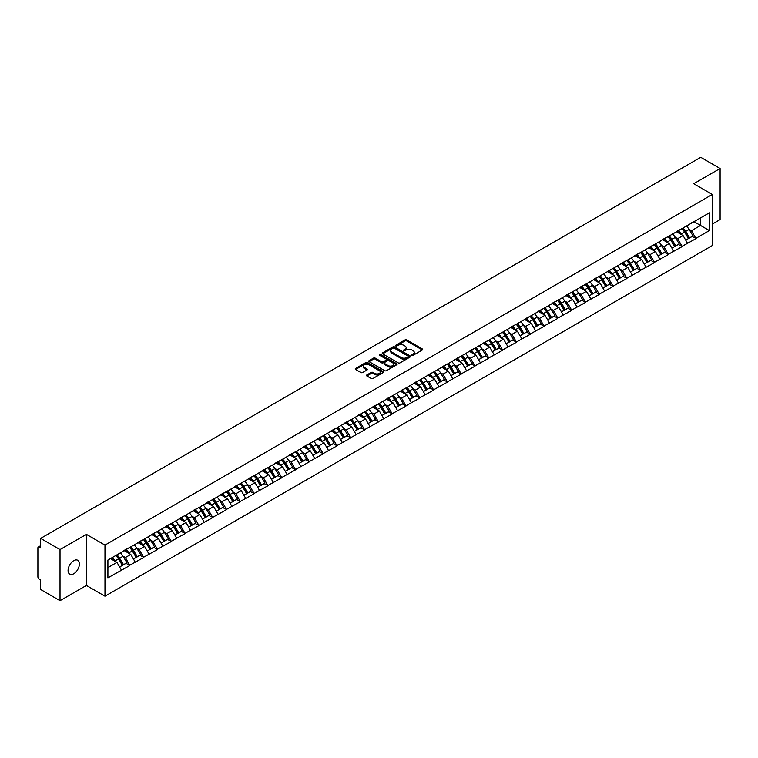 <?xml version="1.0" encoding="UTF-8"?>
<svg xmlns="http://www.w3.org/2000/svg" width="758" height="758" viewBox="0 0 758 758"><rect width="100%" height="100%" fill="white"/><g stroke="black" fill="none" stroke-linecap="round" stroke-linejoin="round"><path stroke-width="1.14" d="M411.907 355.303A0.862 0.493 0 0 0 413.119 355.303L422.348 349.978A1.232 0.711 0 0 0 422.708 349.476A1.232 0.711 0 0 0 422.348 348.974L406.714 339.944A1.232 0.711 0 0 0 404.98 339.944L395.742 345.269A0.862 0.493 0 0 0 396.965 345.98L398.158 345.288A3.932 2.274 0 0 1 403.72 345.288L405.018 346.036A3.932 2.274 0 0 1 406.174 347.647A3.932 2.274 0 0 1 405.018 349.249L403.825 349.94A0.862 0.493 0 0 0 405.037 350.641L406.241 349.95A3.932 2.274 0 0 1 411.793 349.95L413.101 350.708A3.932 2.274 0 0 1 414.247 352.309A3.932 2.274 0 0 1 413.101 353.91L411.907 354.602A0.862 0.493 0 0 0 411.907 355.303L411.907 354.602M73.744 560.683A8.006 4.624 -60 0 1 77.752 560.285A8.006 4.624 -60 0 1 78.974 566.7A8.006 4.624 -60 0 1 73.744 573.759A8.006 4.624 -60 0 1 69.736 574.157A8.006 4.624 -60 0 1 68.514 567.742A8.006 4.624 -60 0 1 73.744 560.683M366.834 374.954A1.232 0.711 0 0 0 366.484 375.456A1.232 0.711 0 0 0 366.834 375.959L371.231 378.488A1.232 0.711 0 0 0 372.964 378.488L383.216 372.576A1.232 0.711 0 0 0 383.576 372.074A1.232 0.711 0 0 0 383.216 371.572L367.573 362.542A1.232 0.711 0 0 0 365.839 362.542L355.587 368.454A1.232 0.711 0 0 0 355.227 368.957A1.232 0.711 0 0 0 355.587 369.459L360.884 372.519A1.232 0.711 0 0 0 362.627 372.519L367.014 369.989A1.232 0.711 0 0 0 367.374 369.487A1.232 0.711 0 0 0 367.014 368.985L364.38 367.469A3.288 1.895 0 0 1 363.423 366.123A3.288 1.895 0 0 1 365.451 364.371A3.288 1.895 0 0 1 369.032 364.788L379.332 370.728A3.288 1.895 0 0 1 380.289 372.074A3.288 1.895 0 0 1 378.261 373.827A3.288 1.895 0 0 1 374.679 373.41L372.964 372.424A1.232 0.711 0 0 0 371.231 372.424L366.834 374.954L366.834 375.959M86.403 534.362L60.024 549.588L40.648 538.398L700.714 157.313L720.1 168.503L693.722 183.73L712.312 194.455L104.983 545.097L86.403 534.362L86.403 585.46L104.983 596.195L104.983 545.097M398.244 362.892A1.232 0.711 0 0 0 399.978 362.892L410.23 356.971A1.232 0.711 0 0 0 410.59 356.468A1.232 0.711 0 0 0 410.23 355.966L394.596 346.946A1.232 0.711 0 0 0 392.862 346.946L382.61 352.858A1.232 0.711 0 0 0 382.25 353.361A1.232 0.711 0 0 0 382.61 353.863L398.244 362.892M379.957 355.493A0.862 0.493 0 0 1 380.829 355.616L396.709 364.778L386.476 370.69A1.232 0.711 0 0 1 384.732 370.69L369.099 361.661L373.486 359.15L373.486 358.127L369.099 360.656A1.232 0.711 0 0 0 368.739 361.159A1.232 0.711 0 0 0 369.099 361.661L369.099 360.656M373.486 359.15A1.232 0.711 0 0 1 375.219 359.15L375.219 358.127A1.232 0.711 0 0 0 373.486 358.127M375.219 358.127L381.568 361.784A1.232 0.711 0 0 0 383.302 361.784L386.21 360.107A1.232 0.711 0 0 0 386.571 359.605A1.232 0.711 0 0 0 386.21 359.103L379.606 355.294A0.862 0.493 0 0 1 380.829 354.592L396.728 363.764A1.232 0.711 0 0 1 397.088 364.266A1.232 0.711 0 0 1 396.728 364.769L396.728 363.764M104.983 596.195L712.312 245.554L712.312 194.455M115.841 555.481A8.385 4.842 -120 0 1 118.712 558.835L122.625 565.297L126.036 563.327L129.817 565.506L125.392 557.537L122.938 556.126M129.817 565.506L107.911 577.852L107.911 560.067L709.393 212.799L709.393 230.584L695.891 238.382L691.467 230.716L689.013 229.295M681.925 228.66A8.385 4.842 -120 0 1 684.796 232.014L688.709 238.467L692.111 236.505L695.891 238.382M695.891 238.685L682.086 246.35L677.661 238.685L675.207 237.273M668.12 236.629A8.385 4.842 -120 0 1 670.991 239.983L674.895 246.445L678.306 244.474L682.086 246.35M682.086 246.653L668.281 254.318L663.856 246.653L661.402 245.241M654.315 244.607A8.385 4.842 -120 0 1 657.186 247.961L661.09 254.413L664.501 252.442L668.281 254.318M668.281 254.631L654.476 262.296L650.051 254.631L647.597 253.21M640.51 252.575A8.385 4.842 -120 0 1 643.381 255.929L647.285 262.382L650.696 260.42L654.476 262.296M654.476 262.6L640.671 270.265L636.237 262.6L633.792 261.178M626.695 260.544A8.385 4.842 -120 0 1 629.566 263.898L633.48 270.35L636.891 268.389L640.671 270.265M640.671 270.568L626.857 278.233L622.432 270.568L619.987 269.156M612.89 268.512A8.385 4.842 -120 0 1 615.761 271.876L619.674 278.328L623.076 276.357L626.857 278.233M626.857 278.537L613.051 286.202L608.627 278.537L606.173 277.125M599.085 276.49A8.385 4.842 -120 0 1 601.956 279.844L605.869 286.297L609.271 284.326L613.051 286.202M613.051 286.515L599.246 294.18L594.822 286.515L592.368 285.093M585.28 284.458A8.385 4.842 -120 0 1 588.151 287.813L592.055 294.265L595.466 292.304L599.246 294.18M599.246 294.483L585.441 302.148L581.016 294.483L578.562 293.071M571.475 292.427A8.385 4.842 -120 0 1 574.346 295.791L578.25 302.243L581.661 300.272L585.441 302.148M585.441 302.451L571.636 310.117L567.211 302.451L564.757 301.04M557.661 300.405A8.385 4.842 -120 0 1 560.532 303.759L564.445 310.212L567.856 308.241L571.636 310.117M571.636 310.429L557.822 318.095L553.397 310.429L550.952 309.008M543.856 308.373A8.385 4.842 -120 0 1 546.726 311.728L550.64 318.18L554.041 316.219L557.822 318.095M557.822 318.398L544.017 326.063L539.592 318.398L537.138 316.986M530.05 316.342A8.385 4.842 -120 0 1 532.921 319.696L536.835 326.158L540.236 324.187L544.017 326.063M544.017 326.366L530.212 334.032L525.787 326.366L523.333 324.955M516.245 324.32A8.385 4.842 -120 0 1 519.116 327.674L523.02 334.126L526.431 332.156L530.212 334.032M530.212 334.344L516.406 342.01L511.982 334.344L509.528 332.923M502.44 332.288A8.385 4.842 -120 0 1 505.311 335.642L509.215 342.095L512.626 340.134L516.406 342.01M516.406 342.313L502.601 349.978L498.177 342.313L495.723 340.892M488.635 340.257A8.385 4.842 -120 0 1 491.506 343.611L495.41 350.063L498.821 348.102L502.601 349.978M502.601 350.281L488.787 357.947L484.362 350.281L481.917 348.87M474.821 348.225A8.385 4.842 -120 0 1 477.692 351.589L481.605 358.041L485.006 356.071L488.787 357.947M488.787 358.25L474.982 365.915L470.557 358.25L468.103 356.838M461.016 356.203A8.385 4.842 -120 0 1 463.887 359.557L467.8 366.01L471.201 364.039L474.982 365.915M474.982 366.228L461.177 373.893L456.752 366.228L454.298 364.806M447.211 364.172A8.385 4.842 -120 0 1 450.081 367.526L453.985 373.978L457.396 372.017L461.177 373.893M461.177 374.196L447.372 381.861L442.947 374.196L440.493 372.784M433.405 372.14A8.385 4.842 -120 0 1 436.276 375.504L440.18 381.956L443.591 379.985L447.372 381.861M447.372 382.165L433.567 389.83L429.142 382.165L426.688 380.753M419.6 380.118A8.385 4.842 -120 0 1 422.471 383.472L426.375 389.925L429.786 387.954L433.567 389.83M433.567 390.143L419.761 397.808L415.327 390.143L412.883 388.721M405.786 388.087A8.385 4.842 -120 0 1 408.657 391.441L412.57 397.893L415.981 395.932L419.761 397.808M419.761 398.111L405.947 405.776L401.522 398.111L399.078 396.699M391.981 396.055A8.385 4.842 -120 0 1 394.852 399.409L398.765 405.871L402.166 403.9L405.947 405.776M405.947 406.08L392.142 413.745L387.717 406.08L385.263 404.668M378.176 404.033A8.385 4.842 -120 0 1 381.047 407.387L384.96 413.84L388.361 411.869L392.142 413.745M392.142 414.058L378.337 421.723L373.912 414.058L371.458 412.636M364.371 412.001A8.385 4.842 -120 0 1 367.242 415.356L371.145 421.808L374.556 419.847L378.337 421.723M378.337 422.026L364.532 429.691L360.107 422.026L357.653 420.605M350.566 419.97A8.385 4.842 -120 0 1 353.436 423.324L357.34 429.777L360.751 427.815L364.532 429.691M364.532 429.994L350.727 437.66L346.302 429.994L343.848 428.583M336.751 427.938A8.385 4.842 -120 0 1 339.622 431.302L343.535 437.754L346.946 435.784L350.727 437.66M350.727 437.963L336.912 445.628L332.487 437.963L330.043 436.551M322.946 435.916A8.385 4.842 -120 0 1 325.817 439.27L329.73 445.723L333.132 443.752L336.912 445.628M336.912 445.941L323.107 453.606L318.682 445.941L316.228 444.52M309.141 443.885A8.385 4.842 -120 0 1 312.012 447.239L315.925 453.691L319.326 451.73L323.107 453.606M323.107 453.909L309.302 461.575L304.877 453.909L302.423 452.498M295.336 451.853A8.385 4.842 -120 0 1 298.207 455.217L302.11 461.669L305.521 459.699L309.302 461.575M309.302 461.878L295.497 469.543L291.072 461.878L288.618 460.466M281.531 459.831A8.385 4.842 -120 0 1 284.402 463.185L288.305 469.638L291.716 467.667L295.497 469.543M295.497 469.856L281.692 477.521L277.267 469.856L274.813 468.435M267.726 467.8A8.385 4.842 -120 0 1 270.597 471.154L274.5 477.606L277.911 475.645L281.692 477.521M281.692 477.824L267.877 485.49L263.452 477.824L261.008 476.412M253.911 475.768A8.385 4.842 -120 0 1 256.782 479.122L260.695 485.584L264.097 483.613L267.877 485.49M267.877 485.793L254.072 493.458L249.647 485.793L247.193 484.381M240.106 483.746A8.385 4.842 -120 0 1 242.977 487.1L246.89 493.553L250.292 491.582L254.072 493.458M254.072 493.771L240.267 501.436L235.842 493.771L233.388 492.349M226.301 491.715A8.385 4.842 -120 0 1 229.172 495.069L233.076 501.521L236.487 499.56L240.267 501.436M240.267 501.739L226.462 509.404L222.037 501.739L219.583 500.318M212.496 499.683A8.385 4.842 -120 0 1 215.367 503.037L219.27 509.49L222.681 507.528L226.462 509.404M226.462 509.708L212.657 517.373L208.232 509.708L205.778 508.296M198.691 507.652A8.385 4.842 -120 0 1 201.562 511.015L205.465 517.468L208.876 515.497L212.657 517.373M212.657 517.676L198.852 525.341L194.418 517.676L191.973 516.264M184.876 515.63A8.385 4.842 -120 0 1 187.747 518.984L191.66 525.436L195.071 523.465L198.852 525.341M198.852 525.654L185.037 533.319L180.612 525.654L178.168 524.233M171.071 523.598A8.385 4.842 -120 0 1 173.942 526.952L177.855 533.405L181.257 531.443L185.037 533.319M185.037 533.623L171.232 541.288L166.807 533.623L164.353 532.211M157.266 531.566A8.385 4.842 -120 0 1 160.137 534.93L164.05 541.383L167.452 539.412L171.232 541.288M171.232 541.591L157.427 549.256L153.002 541.591L150.548 540.179M143.461 539.544A8.385 4.842 -120 0 1 146.332 542.899L150.236 549.351L153.647 547.38L157.427 549.256M157.427 549.569L143.622 557.234L139.197 549.569L136.743 548.148M129.656 547.513A8.385 4.842 -120 0 1 132.527 550.867L136.431 557.32L139.842 555.358L143.622 557.234M143.622 557.537L129.817 565.203M125.117 549.825L129.817 547.418M125.392 557.537L130.783 554.42L123.971 550.488M135.208 562.085L130.783 554.42M138.932 541.847L143.622 539.45M139.197 549.569L144.598 546.452L137.776 542.51M149.023 554.117L144.598 546.452M152.737 533.878L157.427 531.481M153.002 541.591L158.403 538.474L151.581 534.542M162.828 546.139L158.403 538.474M166.542 525.91L171.232 523.503M166.807 533.623L172.208 530.505L165.396 526.573M176.633 538.171L172.208 530.505M180.347 517.932L185.037 515.535M180.612 525.654L186.013 522.537L179.201 518.605M190.438 530.202L186.013 522.537M194.152 509.963L198.852 507.566M194.418 517.676L199.818 514.559L193.006 510.627M204.243 522.224L199.818 514.559M207.967 501.995L212.657 499.588M208.232 509.708L213.623 506.59L206.811 502.658M218.048 514.256L213.623 506.59M221.772 494.026L226.462 491.62M222.037 501.739L227.438 498.622L220.616 494.69M231.863 506.287L227.438 498.622M235.577 486.049L240.267 483.651M235.842 493.771L241.243 490.653L234.43 486.712M245.668 498.319L241.243 490.653M249.382 478.08L254.072 475.673M249.647 485.793L255.048 482.675L248.236 478.743M259.473 490.341L255.048 482.675M263.187 470.112L267.877 467.705M263.452 477.824L268.853 474.707L262.041 470.775M273.278 482.372L268.853 474.707M277.002 462.134L281.692 459.736M277.267 469.856L282.658 466.739L275.846 462.797M287.083 474.404L282.658 466.739M290.807 454.165L295.497 451.768M291.072 461.878L296.473 458.761L289.651 454.828M300.898 466.426L296.473 458.761M304.612 446.197L309.302 443.79M304.877 453.909L310.278 450.792L303.456 446.86M314.703 458.457L310.278 450.792M318.417 438.219L323.107 435.822M318.682 445.941L324.083 442.824L317.27 438.891M328.508 450.489L324.083 442.824M332.222 430.25L336.912 427.853M332.487 437.963L337.888 434.846L331.075 430.914M342.313 442.511L337.888 434.846M346.027 422.282L350.727 419.875M346.302 429.994L351.693 426.877L344.881 422.945M356.118 434.542L351.693 426.877M359.842 414.313L364.532 411.907M360.107 422.026L365.508 418.909L358.686 414.977M369.932 426.574L365.508 418.909M373.647 406.335L378.337 403.938M373.912 414.058L379.313 410.94L372.491 406.999M383.738 418.606L379.313 410.94M387.452 398.367L392.142 395.96M387.717 406.08L393.118 402.962L386.305 399.03M397.543 410.628L393.118 402.962M401.257 390.398L405.947 387.992M401.522 398.111L406.923 394.994L400.11 391.062M411.348 402.659L406.923 394.994M415.062 382.42L419.761 380.023M415.327 390.143L420.728 387.025L413.915 383.084M425.153 394.691L420.728 387.025M428.876 374.452L433.567 372.055M429.142 382.165L434.533 379.047L427.72 375.115M438.958 386.713L434.533 379.047M442.681 366.484L447.372 364.077M442.947 374.196L448.348 371.079L441.526 367.147M452.772 378.744L448.348 371.079M456.487 358.506L461.177 356.108M456.752 366.228L462.153 363.11L455.34 359.178M466.577 370.776L462.153 363.11M470.292 350.537L474.982 348.14M470.557 358.25L475.958 355.142L469.145 351.2M480.382 362.798L475.958 355.142M484.097 342.569L488.787 340.162M484.362 350.281L489.763 347.164L482.95 343.232M494.188 354.829L489.763 347.164M497.911 334.6L502.601 332.194M498.177 342.313L503.568 339.196L496.755 335.263M507.993 346.861L503.568 339.196M511.716 326.622L516.406 324.225M511.982 334.344L517.382 331.227L510.56 327.285M521.807 338.892L517.382 331.227M525.521 318.654L530.212 316.247M525.787 326.366L531.187 323.249L524.365 319.317M535.612 330.914L531.187 323.249M539.326 310.685L544.017 308.279M539.592 318.398L544.993 315.281L538.18 311.349M549.417 322.946L544.993 315.281M553.132 302.707L557.822 300.31M553.397 310.429L558.798 307.312L551.985 303.371M563.222 314.977L558.798 307.312M566.937 294.739L571.636 292.342M567.211 302.451L572.603 299.334L565.79 295.402M577.028 306.999L572.603 299.334M580.751 286.77L585.441 284.364M581.016 294.483L586.417 291.366L579.595 287.434M590.842 299.031L586.417 291.366M594.556 278.792L599.246 276.395M594.822 286.515L600.222 283.397L593.4 279.465M604.647 291.063L600.222 283.397M608.361 270.824L613.051 268.427M608.627 278.537L614.027 275.429L607.215 271.487M618.452 283.085L614.027 275.429M622.166 262.855L626.857 260.449M622.432 270.568L627.832 267.451L621.02 263.519M632.257 275.116L627.832 267.451M635.971 254.887L640.671 252.48M636.237 262.6L641.638 259.482L634.825 255.55M646.062 267.148L641.638 259.482M649.786 246.909L654.476 244.512M650.051 254.631L655.443 251.514L648.63 247.572M659.867 259.179L655.443 251.514M663.591 238.941L668.281 236.534M663.856 246.653L669.257 243.536L662.435 239.604M673.682 251.201L669.257 243.536M677.396 230.972L682.086 228.565M677.661 238.685L683.062 235.567L676.25 231.635M687.487 243.233L683.062 235.567M691.201 222.994L695.891 220.597M691.467 230.716L700.544 225.477L700.544 217.916L709.393 212.799M693.987 221.696L709.393 230.584M712.312 224.093L720.1 219.602L720.1 168.503M60.024 549.588L60.024 600.687L40.648 589.497L40.648 579.946L39.227 579.121A1.876 1.08 -120 0 1 37.9 576.829L37.9 547.901A1.876 1.08 -120 0 1 38.288 547.049A1.876 1.08 -120 0 1 39.227 547.134L40.648 547.958L40.648 538.398M60.024 600.687L86.403 585.46M107.911 567.628L116.978 562.389L110.431 558.608M121.403 570.054L116.978 562.389M412.248 355.426L413.101 354.934A3.932 2.274 0 0 0 414.247 353.332L414.247 352.309M406.174 347.647L406.174 348.661A3.932 2.274 0 0 1 405.018 350.272L404.166 350.764M422.339 349.988L406.714 340.967A1.232 0.711 0 0 0 404.98 340.967L396.093 346.093M410.23 355.966L410.23 356.971L394.596 347.96A1.232 0.711 0 0 0 392.862 347.96L382.619 353.872M408.06 356.819A0.862 0.493 0 0 0 408.06 356.118L394.331 348.197A0.862 0.493 0 0 0 393.118 348.197L391.858 348.926A3.932 2.274 0 0 0 390.711 350.528A3.932 2.274 0 0 0 391.858 352.129L401.238 357.549A3.932 2.274 0 0 0 406.8 357.549L408.06 356.819L408.06 357.842A0.862 0.493 0 0 0 408.316 357.492L408.316 356.468M390.711 350.528L390.711 351.551A3.932 2.274 0 0 0 391.858 353.152L391.858 352.129M408.06 357.842L406.8 358.572A3.932 2.274 0 0 1 401.238 358.572L391.858 353.152M375.219 359.15L381.568 362.807A1.232 0.711 0 0 0 383.302 362.807L386.21 361.13A1.232 0.711 0 0 0 386.571 360.628L386.571 359.605M388.143 365.583A3.288 1.895 0 0 0 391.725 366A3.288 1.895 0 0 0 393.753 364.247A3.288 1.895 0 0 0 392.796 362.902L389.167 360.808A1.232 0.711 0 0 0 387.423 360.808L384.514 362.485A1.232 0.711 0 0 0 384.154 362.987A1.232 0.711 0 0 0 384.514 363.489L388.143 365.583L388.143 366.607A3.288 1.895 0 0 0 391.725 367.024A3.288 1.895 0 0 0 393.753 365.271L393.753 364.247M384.154 362.987L384.154 364.011A1.232 0.711 0 0 0 384.514 364.513L384.514 363.489M388.143 366.607L384.514 364.513M380.289 372.074L380.289 373.088A3.288 1.895 0 0 1 378.261 374.84A3.288 1.895 0 0 1 374.679 374.433L372.964 373.438A1.232 0.711 0 0 0 371.231 373.438L366.853 375.968M363.423 366.123L363.423 367.147A3.288 1.895 0 0 0 364.38 368.492L364.38 367.469M367.014 368.985L367.014 369.989L364.38 368.492M383.216 371.572L383.216 372.576L367.573 363.565A1.232 0.711 0 0 0 365.839 363.565L355.606 369.468L355.587 368.454M686.416 226.064A10.261 5.922 60 0 1 689.107 229.447L685.706 231.417A10.261 5.922 -120 0 0 683.015 228.035M685.706 231.417L689.609 237.87L693.02 235.899L689.107 229.447M688.709 238.467L689.609 237.87M692.111 236.505L693.02 235.899M677.14 231.114A8.385 4.842 60 0 1 679.452 233.483M678.457 230.669A10.261 5.922 60 0 1 681.139 234.051L681.527 234.686M685.725 240.191L688.463 238.533L684.55 232.081A10.261 5.922 -120 0 0 681.859 228.698M688.463 238.533L685.696 240.125M672.611 234.032A10.261 5.922 60 0 1 675.302 237.415L671.891 239.386A10.261 5.922 -120 0 0 669.2 236.003M671.891 239.386L675.804 245.838L679.206 243.877L675.302 237.415M674.895 246.445L675.804 245.838M678.306 244.474L679.206 243.877M663.335 239.083A8.385 4.842 60 0 1 665.647 241.461M664.643 238.637A10.261 5.922 60 0 1 667.334 242.02L667.722 242.655M671.92 248.16L674.648 246.502L670.745 240.049A10.261 5.922 -120 0 0 668.054 236.667M674.648 246.502L671.891 248.103M658.806 242.01A10.261 5.922 60 0 1 661.497 245.393L658.086 247.354A10.261 5.922 -120 0 0 655.395 243.972M658.086 247.354L661.999 253.807L665.401 251.846L661.497 245.393M661.09 254.413L661.999 253.807M664.501 252.442L665.401 251.846M649.53 247.061A8.385 4.842 60 0 1 651.842 249.429M650.838 246.606A10.261 5.922 60 0 1 653.529 249.988L653.917 250.623M658.115 256.128L660.843 254.48L656.94 248.018A10.261 5.922 -120 0 0 654.249 244.644M660.843 254.48L658.077 256.071M645.001 249.979A10.261 5.922 60 0 1 647.692 253.361L644.281 255.332A10.261 5.922 -120 0 0 641.59 251.95M644.281 255.332L648.185 261.785L651.596 259.814L647.692 253.361M647.285 262.382L648.185 261.785M650.696 260.42L651.596 259.814M635.725 255.029A8.385 4.842 60 0 1 638.037 257.398M637.033 254.574A10.261 5.922 60 0 1 639.724 257.957L640.112 258.601M644.309 264.106L647.038 262.448L643.135 255.996A10.261 5.922 -120 0 0 640.444 252.613M647.038 262.448L644.272 264.04M631.196 257.947A10.261 5.922 60 0 1 633.878 261.33L630.476 263.301A10.261 5.922 -120 0 0 627.785 259.918M630.476 263.301L634.38 269.753L637.791 267.782L633.878 261.33M633.48 270.35L634.38 269.753M636.891 268.389L637.791 267.782M621.92 262.998A8.385 4.842 60 0 1 624.232 265.376M623.228 262.552A10.261 5.922 60 0 1 625.918 265.935L626.298 266.57M630.504 272.075L633.233 270.416L629.32 263.964A10.261 5.922 -120 0 0 626.629 260.581M633.233 270.416L630.466 272.018M617.382 265.925A10.261 5.922 60 0 1 620.072 269.308L616.671 271.269A10.261 5.922 -120 0 0 613.98 267.887M616.671 271.269L620.575 277.722L623.986 275.76L620.072 269.308M619.674 278.328L620.575 277.722M623.076 276.357L623.986 275.76M608.106 270.976A8.385 4.842 60 0 1 610.427 273.344M609.423 270.521A10.261 5.922 60 0 1 612.113 273.903L612.492 274.538M616.69 280.043L619.428 278.385L615.515 271.933A10.261 5.922 -120 0 0 612.824 268.55M619.428 278.385L616.661 279.986M603.576 273.894A10.261 5.922 60 0 1 606.267 277.276L602.856 279.247A10.261 5.922 -120 0 0 600.175 275.865M602.856 279.247L606.77 285.7L610.181 283.729L606.267 277.276M605.869 286.297L606.77 285.7M609.271 284.326L610.181 283.729M594.3 278.944A8.385 4.842 60 0 1 596.612 281.313M595.608 278.489A10.261 5.922 60 0 1 598.299 281.872L598.687 282.507M602.885 288.012L605.614 286.363L601.71 279.91A10.261 5.922 -120 0 0 599.019 276.528M605.614 286.363L602.856 287.955M589.771 281.862A10.261 5.922 60 0 1 592.462 285.245L589.051 287.216A10.261 5.922 -120 0 0 586.36 283.833M589.051 287.216L592.964 293.668L596.366 291.697L592.462 285.245M592.055 294.265L592.964 293.668M595.466 292.304L596.366 291.697M580.495 286.912A8.385 4.842 60 0 1 582.807 289.291M581.803 286.467A10.261 5.922 60 0 1 584.494 289.85L584.882 290.485M589.08 295.99L591.808 294.331L587.905 287.879A10.261 5.922 -120 0 0 585.214 284.496M591.808 294.331L589.042 295.933M575.966 289.84A10.261 5.922 60 0 1 578.657 293.223L575.246 295.184A10.261 5.922 -120 0 0 572.555 291.802M575.246 295.184L579.159 301.637L582.561 299.675L578.657 293.223M578.25 302.243L579.159 301.637M581.661 300.272L582.561 299.675M566.69 294.881A8.385 4.842 60 0 1 569.002 297.259M567.998 294.436A10.261 5.922 60 0 1 570.689 297.818L571.077 298.453M575.275 303.958L578.003 302.3L574.1 295.847A10.261 5.922 -120 0 0 571.409 292.465M578.003 302.3L575.237 303.901M562.161 297.809A10.261 5.922 60 0 1 564.843 301.191L561.441 303.153A10.261 5.922 -120 0 0 558.75 299.77M561.441 303.153L565.345 309.615L568.756 307.644L564.843 301.191M564.445 310.212L565.345 309.615M567.856 308.241L568.756 307.644M552.885 302.859A8.385 4.842 60 0 1 555.197 305.228M554.193 302.404A10.261 5.922 60 0 1 556.884 305.787L557.263 306.421M561.47 311.926L564.198 310.278L560.285 303.825A10.261 5.922 -120 0 0 557.604 300.443M564.198 310.278L561.432 311.87M548.347 305.777A10.261 5.922 60 0 1 551.038 309.16L547.636 311.131A10.261 5.922 -120 0 0 544.945 307.748M547.636 311.131L551.54 317.583L554.951 315.612L551.038 309.16M550.64 318.18L551.54 317.583M554.041 316.219L554.951 315.612M539.071 310.827A8.385 4.842 60 0 1 541.392 313.196M540.388 310.382A10.261 5.922 60 0 1 543.079 313.765L543.458 314.399M547.664 319.904L550.393 318.246L546.48 311.794A10.261 5.922 -120 0 0 543.789 308.411M550.393 318.246L547.627 319.838M534.542 313.746A10.261 5.922 60 0 1 537.232 317.128L533.822 319.099A10.261 5.922 -120 0 0 531.14 315.716M533.822 319.099L537.735 325.552L541.146 323.59L537.232 317.128M536.835 326.158L537.735 325.552M540.236 324.187L541.146 323.59M525.266 318.796A8.385 4.842 60 0 1 527.577 321.174M526.583 318.351A10.261 5.922 60 0 1 529.264 321.733L529.653 322.368M533.85 327.873L536.588 326.215L532.675 319.762A10.261 5.922 -120 0 0 529.984 316.38M536.588 326.215L533.822 327.816M520.737 321.724A10.261 5.922 60 0 1 523.427 325.106L520.016 327.068A10.261 5.922 -120 0 0 517.326 323.685M520.016 327.068L523.93 333.52L527.331 331.559L523.427 325.106M523.02 334.126L523.93 333.52M526.431 332.156L527.331 331.559M511.46 326.774A8.385 4.842 60 0 1 513.772 329.143M512.768 326.319A10.261 5.922 60 0 1 515.459 329.702L515.847 330.336M520.045 335.841L522.774 334.193L518.87 327.731A10.261 5.922 -120 0 0 516.179 324.358M522.774 334.193L520.016 335.785M506.931 329.692A10.261 5.922 60 0 1 509.622 333.075L506.211 335.045A10.261 5.922 -120 0 0 503.52 331.663M506.211 335.045L510.125 341.498L513.526 339.527L509.622 333.075M509.215 342.095L510.125 341.498M512.626 340.134L513.526 339.527M497.655 334.742A8.385 4.842 60 0 1 499.967 337.111M498.963 334.287A10.261 5.922 60 0 1 501.654 337.67L502.042 338.314M506.24 343.819L508.969 342.161L505.065 335.709A10.261 5.922 -120 0 0 502.374 332.326M508.969 342.161L506.202 343.753M493.126 337.661A10.261 5.922 60 0 1 495.817 341.043L492.406 343.014A10.261 5.922 -120 0 0 489.715 339.631M492.406 343.014L496.31 349.466L499.721 347.496L495.817 341.043M495.41 350.063L496.31 349.466M498.821 348.102L499.721 347.496M483.85 342.711A8.385 4.842 60 0 1 486.162 345.089M485.158 342.265A10.261 5.922 60 0 1 487.849 345.648L488.237 346.283M492.435 351.788L495.163 350.13L491.25 343.677A10.261 5.922 -120 0 0 488.569 340.295M495.163 350.13L492.397 351.731M479.312 345.639A10.261 5.922 60 0 1 482.003 349.021L478.601 350.982A10.261 5.922 -120 0 0 475.91 347.6M478.601 350.982L482.505 357.435L485.916 355.474L482.003 349.021M481.605 358.041L482.505 357.435M485.006 356.071L485.916 355.474M470.045 350.689A8.385 4.842 60 0 1 472.357 353.057M471.353 350.234A10.261 5.922 60 0 1 474.044 353.616L474.423 354.251M478.63 359.756L481.358 358.098L477.445 351.646A10.261 5.922 -120 0 0 474.754 348.263M481.358 358.098L478.592 359.699M465.507 353.607A10.261 5.922 60 0 1 468.198 356.99L464.796 358.96A10.261 5.922 -120 0 0 462.105 355.578M464.796 358.96L468.7 365.413L472.111 363.442L468.198 356.99M467.8 366.01L468.7 365.413M471.201 364.039L472.111 363.442M456.231 358.657A8.385 4.842 60 0 1 458.543 361.026M457.548 358.202A10.261 5.922 60 0 1 460.229 361.585L460.618 362.22M464.815 367.725L467.553 366.076L463.64 359.624A10.261 5.922 -120 0 0 460.949 356.241M467.553 366.076L464.787 367.668M451.702 361.575A10.261 5.922 60 0 1 454.393 364.958L450.982 366.929A10.261 5.922 -120 0 0 448.291 363.546M450.982 366.929L454.895 373.381L458.296 371.411L454.393 364.958M453.985 373.978L454.895 373.381M457.396 372.017L458.296 371.411M442.426 366.626A8.385 4.842 60 0 1 444.738 369.004M443.733 366.18A10.261 5.922 60 0 1 446.424 369.563L446.813 370.198M451.01 375.703L453.739 374.045L449.835 367.592A10.261 5.922 -120 0 0 447.144 364.21M453.739 374.045L450.982 375.646M437.897 369.553A10.261 5.922 60 0 1 440.587 372.936L437.176 374.897A10.261 5.922 -120 0 0 434.486 371.515M437.176 374.897L441.09 381.35L444.491 379.388L440.587 372.936M440.18 381.956L441.09 381.35M443.591 379.985L444.491 379.388M428.621 374.594A8.385 4.842 60 0 1 430.932 376.972M429.928 374.149A10.261 5.922 60 0 1 432.619 377.531L433.007 378.166M437.205 383.671L439.934 382.013L436.03 375.561A10.261 5.922 -120 0 0 433.339 372.178M439.934 382.013L437.167 383.614M424.092 377.522A10.261 5.922 60 0 1 426.782 380.904L423.371 382.866A10.261 5.922 -120 0 0 420.681 379.483M423.371 382.866L427.275 389.328L430.686 387.357L426.782 380.904M426.375 389.925L427.275 389.328M429.786 387.954L430.686 387.357M414.816 382.572A8.385 4.842 60 0 1 417.127 384.941M416.123 382.117A10.261 5.922 60 0 1 418.814 385.5L419.202 386.135M423.4 391.64L426.129 389.991L422.225 383.539A10.261 5.922 -120 0 0 419.534 380.156M426.129 389.991L423.362 391.583M410.286 385.49A10.261 5.922 60 0 1 412.968 388.873L409.566 390.844A10.261 5.922 -120 0 0 406.875 387.461M409.566 390.844L413.47 397.296L416.881 395.325L412.968 388.873M412.57 397.893L413.47 397.296M415.981 395.932L416.881 395.325M401.01 390.541A8.385 4.842 60 0 1 403.322 392.909M402.318 390.095A10.261 5.922 60 0 1 405.009 393.478L405.388 394.113M409.595 399.618L412.324 397.959L408.41 391.507A10.261 5.922 -120 0 0 405.719 388.124M412.324 397.959L409.557 399.551M396.472 393.459A10.261 5.922 60 0 1 399.163 396.841L395.761 398.812A10.261 5.922 -120 0 0 393.07 395.43M395.761 398.812L399.665 405.265L403.076 403.303L399.163 396.841M398.765 405.871L399.665 405.265M402.166 403.9L403.076 403.303M387.196 398.509A8.385 4.842 60 0 1 389.517 400.887M388.513 398.064A10.261 5.922 60 0 1 391.204 401.446L391.583 402.081M395.78 407.586L398.519 405.928L394.605 399.475A10.261 5.922 -120 0 0 391.914 396.093M398.519 405.928L395.752 407.529M382.667 401.437A10.261 5.922 60 0 1 385.358 404.819L381.947 406.781A10.261 5.922 -120 0 0 379.265 403.398M381.947 406.781L385.86 413.233L389.271 411.272L385.358 404.819M384.96 413.84L385.86 413.233M388.361 411.869L389.271 411.272M373.391 406.487A8.385 4.842 60 0 1 375.703 408.856M374.698 406.032A10.261 5.922 60 0 1 377.389 409.415L377.778 410.05M381.975 415.555L384.704 413.906L380.8 407.444A10.261 5.922 -120 0 0 378.109 404.061M384.704 413.906L381.947 415.498M368.862 409.405A10.261 5.922 60 0 1 371.553 412.788L368.142 414.759A10.261 5.922 -120 0 0 365.451 411.376M368.142 414.759L372.055 421.211L375.456 419.24L371.553 412.788M371.145 421.808L372.055 421.211M374.556 419.847L375.456 419.24M359.586 414.455A8.385 4.842 60 0 1 361.898 416.824M360.893 414.001A10.261 5.922 60 0 1 363.584 417.383L363.973 418.028M368.17 423.533L370.899 421.874L366.995 415.422A10.261 5.922 -120 0 0 364.304 412.039M370.899 421.874L368.132 423.466M355.057 417.374A10.261 5.922 60 0 1 357.748 420.756L354.337 422.727A10.261 5.922 -120 0 0 351.646 419.345M354.337 422.727L358.25 429.18L361.651 427.209L357.748 420.756M357.34 429.777L358.25 429.18M360.751 427.815L361.651 427.209M345.781 422.424A8.385 4.842 60 0 1 348.093 424.802M347.088 421.979A10.261 5.922 60 0 1 349.779 425.361L350.168 425.996M354.365 431.501L357.094 429.843L353.19 423.39A10.261 5.922 -120 0 0 350.499 420.008M357.094 429.843L354.327 431.444M341.252 425.352A10.261 5.922 60 0 1 343.933 428.734L340.531 430.696A10.261 5.922 -120 0 0 337.841 427.313M340.531 430.696L344.435 437.148L347.846 435.187L343.933 428.734M343.535 437.754L344.435 437.148M346.946 435.784L347.846 435.187M331.976 430.392A8.385 4.842 60 0 1 334.287 432.771M333.283 429.947A10.261 5.922 60 0 1 335.974 433.33L336.353 433.964M340.56 439.469L343.289 437.811L339.376 431.359A10.261 5.922 -120 0 0 336.694 427.976M343.289 437.811L340.522 439.413M327.437 433.32A10.261 5.922 60 0 1 330.128 436.703L326.726 438.674A10.261 5.922 -120 0 0 324.036 435.291M326.726 438.674L330.63 445.126L334.041 443.155L330.128 436.703M329.73 445.723L330.63 445.126M333.132 443.752L334.041 443.155M318.161 438.37A8.385 4.842 60 0 1 320.482 440.739M319.478 437.916A10.261 5.922 60 0 1 322.169 441.298L322.548 441.933M326.755 447.438L329.484 445.789L325.57 439.337A10.261 5.922 -120 0 0 322.88 435.954M329.484 445.789L326.717 447.381M313.632 441.289A10.261 5.922 60 0 1 316.323 444.671L312.912 446.642A10.261 5.922 -120 0 0 310.23 443.259M312.912 446.642L316.825 453.094L320.236 451.124L316.323 444.671M315.925 453.691L316.825 453.094M319.326 451.73L320.236 451.124M304.356 446.339A8.385 4.842 60 0 1 306.668 448.717M305.673 445.894A10.261 5.922 60 0 1 308.354 449.276L308.743 449.911M312.94 455.416L315.679 453.758L311.765 447.305A10.261 5.922 -120 0 0 309.075 443.923M315.679 453.758L312.912 455.359M299.827 449.267A10.261 5.922 60 0 1 302.518 452.649L299.107 454.611A10.261 5.922 -120 0 0 296.416 451.228M299.107 454.611L303.02 461.063L306.421 459.102L302.518 452.649M302.11 461.669L303.02 461.063M305.521 459.699L306.421 459.102M290.551 454.307A8.385 4.842 60 0 1 292.863 456.686M291.858 453.862A10.261 5.922 60 0 1 294.549 457.245L294.938 457.879M299.135 463.384L301.864 461.726L297.96 455.274A10.261 5.922 -120 0 0 295.269 451.891M301.864 461.726L299.107 463.327M286.022 457.235A10.261 5.922 60 0 1 288.713 460.618L285.302 462.579A10.261 5.922 -120 0 0 282.611 459.196M285.302 462.579L289.215 469.041L292.616 467.07L288.713 460.618M288.305 469.638L289.215 469.041M291.716 467.667L292.616 467.07M276.746 462.285A8.385 4.842 60 0 1 279.058 464.654M278.053 461.83A10.261 5.922 60 0 1 280.744 465.213L281.133 465.848M285.33 471.353L288.059 469.704L284.155 463.252A10.261 5.922 -120 0 0 281.464 459.869M288.059 469.704L285.292 471.296M272.217 465.204A10.261 5.922 60 0 1 274.908 468.586L271.497 470.557A10.261 5.922 -120 0 0 268.806 467.174M271.497 470.557L275.4 477.009L278.811 475.039L274.908 468.586M274.5 477.606L275.4 477.009M277.911 475.645L278.811 475.039M262.941 470.254A8.385 4.842 60 0 1 265.253 472.622M264.248 469.808A10.261 5.922 60 0 1 266.939 473.191L267.328 473.826M271.525 479.331L274.254 477.673L270.341 471.22A10.261 5.922 -120 0 0 267.659 467.838M274.254 477.673L271.487 479.264M258.402 473.172A10.261 5.922 60 0 1 261.093 476.555L257.692 478.525A10.261 5.922 -120 0 0 255.001 475.143M257.692 478.525L261.595 484.978L265.006 483.017L261.093 476.555M260.695 485.584L261.595 484.978M264.097 483.613L265.006 483.017M249.136 478.222A8.385 4.842 60 0 1 251.448 480.6M250.443 477.777A10.261 5.922 60 0 1 253.134 481.159L253.513 481.794M257.72 487.299L260.449 485.641L256.536 479.189A10.261 5.922 -120 0 0 253.845 475.806M260.449 485.641L257.682 487.242M244.597 481.15A10.261 5.922 60 0 1 247.288 484.533L243.886 486.494A10.261 5.922 -120 0 0 241.196 483.111M243.886 486.494L247.79 492.946L251.201 490.985L247.288 484.533M246.89 493.553L247.79 492.946M250.292 491.582L251.201 490.985M235.321 486.2A8.385 4.842 60 0 1 237.633 488.569M236.638 485.745A10.261 5.922 60 0 1 239.32 489.128L239.708 489.763M243.905 495.268L246.644 493.619L242.731 487.157A10.261 5.922 -120 0 0 240.04 483.775M246.644 493.619L243.877 495.211M230.792 489.118A10.261 5.922 60 0 1 233.483 492.501L230.072 494.472A10.261 5.922 -120 0 0 227.381 491.089M230.072 494.472L233.985 500.924L237.387 498.954L233.483 492.501M233.076 501.521L233.985 500.924M236.487 499.56L237.387 498.954M221.516 494.169A8.385 4.842 60 0 1 223.828 496.537M222.824 493.714A10.261 5.922 60 0 1 225.514 497.096L225.903 497.741M230.1 503.246L232.829 501.588L228.925 495.135A10.261 5.922 -120 0 0 226.235 491.752M232.829 501.588L230.072 503.179M216.987 497.087A10.261 5.922 60 0 1 219.678 500.47L216.267 502.44A10.261 5.922 -120 0 0 213.576 499.058M216.267 502.44L220.18 508.893L223.582 506.922L219.678 500.47M219.27 509.49L220.18 508.893M222.681 507.528L223.582 506.922M207.711 502.137A8.385 4.842 60 0 1 210.023 504.515M209.018 501.692A10.261 5.922 60 0 1 211.709 505.074L212.098 505.709M216.295 511.214L219.024 509.556L215.12 503.104A10.261 5.922 -120 0 0 212.429 499.721M219.024 509.556L216.257 511.157M203.182 505.065A10.261 5.922 60 0 1 205.873 508.447L202.462 510.409A10.261 5.922 -120 0 0 199.771 507.026M202.462 510.409L206.366 516.861L209.776 514.9L205.873 508.447M205.465 517.468L206.366 516.861M208.876 515.497L209.776 514.9M193.906 510.106A8.385 4.842 60 0 1 196.218 512.484M195.213 509.66A10.261 5.922 60 0 1 197.904 513.043L198.293 513.678M202.49 519.183L205.219 517.525L201.315 511.072A10.261 5.922 -120 0 0 198.624 507.689M205.219 517.525L202.452 519.126M189.377 513.033A10.261 5.922 60 0 1 192.058 516.416L188.657 518.387A10.261 5.922 -120 0 0 185.966 515.004M188.657 518.387L192.56 524.839L195.971 522.868L192.058 516.416M191.66 525.436L192.56 524.839M195.071 523.465L195.971 522.868M180.101 518.084A8.385 4.842 60 0 1 182.413 520.452M181.408 517.629A10.261 5.922 60 0 1 184.099 521.011L184.478 521.646M188.685 527.151L191.414 525.502L187.501 519.05A10.261 5.922 -120 0 0 184.81 515.667M191.414 525.502L188.647 527.094M175.562 521.002A10.261 5.922 60 0 1 178.253 524.384L174.852 526.355A10.261 5.922 -120 0 0 172.161 522.973M174.852 526.355L178.755 532.808L182.166 530.837L178.253 524.384M177.855 533.405L178.755 532.808M181.257 531.443L182.166 530.837M166.286 526.052A8.385 4.842 60 0 1 168.608 528.43M167.603 525.607A10.261 5.922 60 0 1 170.294 528.989L170.673 529.624M174.871 535.129L177.609 533.471L173.696 527.018A10.261 5.922 -120 0 0 171.005 523.636M177.609 533.471L174.842 535.072M161.757 528.98A10.261 5.922 60 0 1 164.448 532.362L161.037 534.324A10.261 5.922 -120 0 0 158.356 530.941M161.037 534.324L164.95 540.776L168.361 538.815L164.448 532.362M164.05 541.383L164.95 540.776M167.452 539.412L168.361 538.815M152.481 534.02A8.385 4.842 60 0 1 154.793 536.399M153.789 533.575A10.261 5.922 60 0 1 156.48 536.958L156.868 537.593M161.066 543.098L163.794 541.439L159.891 534.987A10.261 5.922 -120 0 0 157.2 531.604M163.794 541.439L161.037 543.041M147.952 536.948A10.261 5.922 60 0 1 150.643 540.331L147.232 542.292A10.261 5.922 -120 0 0 144.541 538.91M147.232 542.292L151.145 548.754L154.547 546.783L150.643 540.331M150.236 549.351L151.145 548.754M153.647 547.38L154.547 546.783M138.676 541.998A8.385 4.842 60 0 1 140.988 544.367M139.984 541.544A10.261 5.922 60 0 1 142.675 544.926L143.063 545.561M147.26 551.066L149.989 549.417L146.086 542.965A10.261 5.922 -120 0 0 143.395 539.582M149.989 549.417L147.223 551.009M134.147 544.917A10.261 5.922 60 0 1 136.838 548.299L133.427 550.27A10.261 5.922 -120 0 0 130.736 546.888M133.427 550.27L137.34 556.723L140.742 554.752L136.838 548.299M136.431 557.32L137.34 556.723M139.842 555.358L140.742 554.752M124.871 549.967A8.385 4.842 60 0 1 127.183 552.336M126.179 549.522A10.261 5.922 60 0 1 128.869 552.895L129.258 553.539M133.455 559.044L136.184 557.386L132.28 550.933A10.261 5.922 -120 0 0 129.59 547.551M136.184 557.386L133.417 558.978M120.342 552.885A10.261 5.922 60 0 1 123.023 556.268L119.622 558.239A10.261 5.922 -120 0 0 116.931 554.856M119.622 558.239L123.526 564.691L126.937 562.73L123.023 556.268M122.625 565.297L123.526 564.691M126.036 563.327L126.937 562.73M111.284 558.115A8.385 4.842 60 0 1 113.378 560.314M112.373 557.49A10.261 5.922 60 0 1 115.064 560.873L115.443 561.507M119.65 567.012L122.379 565.354L118.466 558.902A10.261 5.922 -120 0 0 115.785 555.519M122.379 565.354L119.612 566.956M40.648 546.319L39.227 547.134M413.101 354.934L413.101 353.91M403.825 350.641L403.825 349.94M405.018 350.272L405.018 349.249M395.742 345.98L395.742 345.269M404.98 340.967L404.98 339.944M406.714 340.967L406.714 339.944M422.348 349.978L422.348 348.974M382.61 353.863L382.61 352.858M392.862 347.96L392.862 346.946M394.596 347.96L394.596 346.946M401.238 358.572L401.238 357.549M406.8 358.572L406.8 357.549M381.568 362.807L381.568 361.784M383.302 362.807L383.302 361.784M386.21 361.13L386.21 360.107M380.829 355.616L380.829 354.592M371.231 373.438L371.231 372.424M372.964 373.438L372.964 372.424M374.679 374.433L374.679 373.41M365.839 363.565L365.839 362.542M367.573 363.565L367.573 362.542M684.55 232.081L681.139 234.051M670.745 240.049L667.334 242.02M656.94 248.018L653.529 249.988M643.135 255.996L639.724 257.957M629.32 263.964L625.918 265.935M615.515 271.933L612.113 273.903M601.71 279.91L598.299 281.872M587.905 287.879L584.494 289.85M574.1 295.847L570.689 297.818M560.285 303.825L556.884 305.787M546.48 311.794L543.079 313.765M532.675 319.762L529.264 321.733M518.87 327.731L515.459 329.702M505.065 335.709L501.654 337.67M491.25 343.677L487.849 345.648M477.445 351.646L474.044 353.616M463.64 359.624L460.229 361.585M449.835 367.592L446.424 369.563M436.03 375.561L432.619 377.531M422.225 383.539L418.814 385.5M408.41 391.507L405.009 393.478M394.605 399.475L391.204 401.446M380.8 407.444L377.389 409.415M366.995 415.422L363.584 417.383M353.19 423.39L349.779 425.361M339.376 431.359L335.974 433.33M325.57 439.337L322.169 441.298M311.765 447.305L308.354 449.276M297.96 455.274L294.549 457.245M284.155 463.252L280.744 465.213M270.341 471.22L266.939 473.191M256.536 479.189L253.134 481.159M242.731 487.157L239.32 489.128M228.925 495.135L225.514 497.096M215.12 503.104L211.709 505.074M201.315 511.072L197.904 513.043M187.501 519.05L184.099 521.011M173.696 527.018L170.294 528.989M159.891 534.987L156.48 536.958M146.086 542.965L142.675 544.926M132.28 550.933L128.869 552.895M118.466 558.902L115.064 560.873M40.648 545.684L38.288 547.049"/></g></svg>
